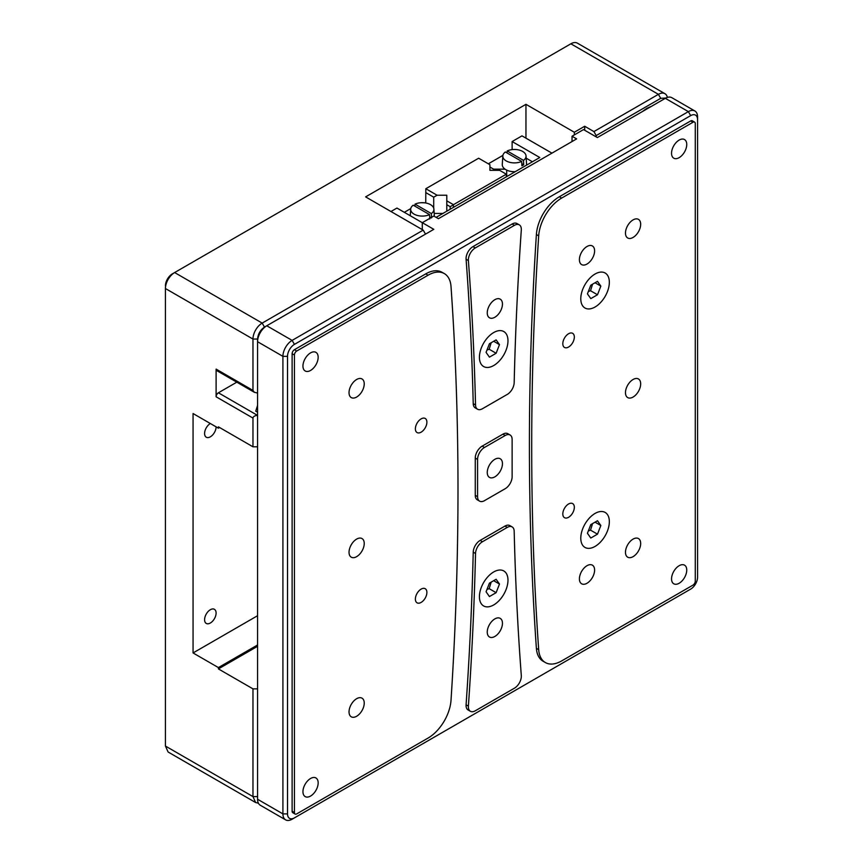 <?xml version="1.0" encoding="UTF-8"?>
<svg xmlns="http://www.w3.org/2000/svg" width="863" height="863" viewBox="0 0 863 863"><rect width="100%" height="100%" fill="white"/><g stroke="black" fill="none" stroke-linecap="round" stroke-linejoin="round"><path stroke-width="1.29" d="M425.739 202.978L425.815 188.727L478.652 158.22L489.925 164.725L489.925 170.335L499.634 170.335L506.301 174.186L453.463 204.682L453.388 207.39M425.815 188.727L437.088 195.232L433.711 197.174L425.739 192.578M453.388 204.811L450.162 206.678L446.797 204.736L446.797 195.232L437.088 195.232M446.797 200.842L453.463 204.682M506.365 176.796L506.301 174.186M433.711 208.177L433.711 197.174M450.162 206.678L450.162 209.245M446.797 204.736L446.797 211.187M429.547 214.617A11.618 6.71 180 0 1 414.067 214.121A11.618 6.71 180 0 1 410.68 209.137A11.618 6.71 180 0 1 413.215 205.189L429.547 214.617L429.742 218.986M414.93 206.181L415.027 204.153A11.618 6.71 180 0 1 430.497 204.639A11.618 6.71 180 0 1 433.895 209.137A11.618 6.71 180 0 1 431.349 213.571L431.543 217.94M521.694 161.413A11.618 6.71 180 0 1 506.214 160.928A11.618 6.71 180 0 1 502.827 155.933A11.618 6.71 180 0 1 505.362 151.985L521.694 161.413L521.888 165.782A11.888 6.861 0 0 0 523.69 164.747L521.791 163.646M489.925 167.034L493.604 169.159L505.049 169.159A12.158 7.023 0 0 0 505.837 169.655A12.158 7.023 0 0 0 506.689 170.108L506.689 176.613M507.077 152.978L507.174 150.949A11.618 6.71 180 0 1 522.644 151.435A11.618 6.71 180 0 1 526.042 155.933L526.592 164.434A12.158 7.023 180 0 1 526.57 165.135M515.189 171.705A12.158 7.023 180 0 1 506.689 170.108M526.042 155.933A11.618 6.71 180 0 1 523.496 160.378L523.69 164.747M688.383 590.421A13.031 7.519 -60 0 1 688.361 590.443L292.126 819.203A13.031 7.519 -60 0 1 285.61 819.85L260.27 805.222A13.031 7.519 -60 0 1 257.573 799.257L257.573 341.716A13.031 7.519 -60 0 1 266.786 325.761L433.809 229.331L396.948 208.059L390.961 211.511M551.932 153.15L521.986 135.858L512.126 141.554L539.774 157.508L436.106 217.368M526.182 158.177L532.406 161.769M512.126 141.554L512.126 149.612M442.924 213.431L434.165 213.431M420.917 202.719L424.758 202.827M410.745 208.598L404.316 212.309M505.049 169.159A12.158 7.023 180 0 1 502.277 164.434L502.827 155.933M502.892 155.394L488.329 163.808M493.604 169.159L493.604 170.335M431.349 213.571L415.027 204.153M523.496 160.378L507.174 150.949M431.025 217.638L429.645 216.85M421.133 589.105A8.145 4.703 -60 0 1 425.211 588.706A8.145 4.703 -60 0 1 426.451 595.233A8.145 4.703 -60 0 1 421.133 602.406A8.145 4.703 -60 0 1 417.066 602.816A8.145 4.703 -60 0 1 415.815 596.29A8.145 4.703 -60 0 1 421.133 589.105M421.133 418.868A8.145 4.703 -60 0 1 425.211 418.458A8.145 4.703 -60 0 1 426.451 424.984A8.145 4.703 -60 0 1 421.133 432.169A8.145 4.703 -60 0 1 417.066 432.568A8.145 4.703 -60 0 1 415.815 426.042A8.145 4.703 -60 0 1 421.133 418.868M356.635 698.706A10.755 6.203 -60 0 1 362.007 698.167A10.755 6.203 -60 0 1 363.657 706.786A10.755 6.203 -60 0 1 356.635 716.258A10.755 6.203 -60 0 1 351.252 716.797A10.755 6.203 -60 0 1 349.612 708.178A10.755 6.203 -60 0 1 356.635 698.706M356.635 539.095A10.755 6.203 -60 0 1 362.007 538.566A10.755 6.203 -60 0 1 363.657 547.185A10.755 6.203 -60 0 1 356.635 556.657A10.755 6.203 -60 0 1 351.252 557.185A10.755 6.203 -60 0 1 349.612 548.577A10.755 6.203 -60 0 1 356.635 539.095M356.635 379.493A10.755 6.203 -60 0 1 362.007 378.965A10.755 6.203 -60 0 1 363.657 387.573A10.755 6.203 -60 0 1 356.635 397.056A10.755 6.203 -60 0 1 351.252 397.584A10.755 6.203 -60 0 1 349.612 388.965A10.755 6.203 -60 0 1 356.635 379.493M310.561 778.502A10.755 6.203 -60 0 1 315.934 777.973A10.755 6.203 -60 0 1 317.584 786.592A10.755 6.203 -60 0 1 310.561 796.064A10.755 6.203 -60 0 1 305.178 796.592A10.755 6.203 -60 0 1 303.528 787.984A10.755 6.203 -60 0 1 310.561 778.502M310.561 352.891A10.755 6.203 -60 0 1 315.934 352.363A10.755 6.203 -60 0 1 317.584 360.971A10.755 6.203 -60 0 1 310.561 370.454A10.755 6.203 -60 0 1 305.178 370.982A10.755 6.203 -60 0 1 303.528 362.363A10.755 6.203 -60 0 1 310.561 352.891M568.566 503.992A8.145 4.703 -60 0 1 572.644 503.582A8.145 4.703 -60 0 1 573.895 510.109A8.145 4.703 -60 0 1 568.566 517.293A8.145 4.703 -60 0 1 564.499 517.692A8.145 4.703 -60 0 1 563.248 511.166A8.145 4.703 -60 0 1 568.566 503.992M568.566 333.744A8.145 4.703 -60 0 1 572.644 333.334A8.145 4.703 -60 0 1 573.895 339.86A8.145 4.703 -60 0 1 568.566 347.045A8.145 4.703 -60 0 1 564.499 347.444A8.145 4.703 -60 0 1 563.248 340.917A8.145 4.703 -60 0 1 568.566 333.744M587.002 246.494A10.755 6.203 -60 0 1 592.374 245.955A10.755 6.203 -60 0 1 594.024 254.574A10.755 6.203 -60 0 1 587.002 264.046A10.755 6.203 -60 0 1 581.619 264.585A10.755 6.203 -60 0 1 579.979 255.966A10.755 6.203 -60 0 1 587.002 246.494M587.002 565.697A10.755 6.203 -60 0 1 592.374 565.168A10.755 6.203 -60 0 1 594.024 573.787A10.755 6.203 -60 0 1 587.002 583.259A10.755 6.203 -60 0 1 581.619 583.787A10.755 6.203 -60 0 1 579.979 575.179A10.755 6.203 -60 0 1 587.002 565.697M494.855 618.9A10.755 6.203 -60 0 1 500.227 618.372A10.755 6.203 -60 0 1 501.878 626.98A10.755 6.203 -60 0 1 494.855 636.463A10.755 6.203 -60 0 1 489.472 636.991A10.755 6.203 -60 0 1 487.832 628.372A10.755 6.203 -60 0 1 494.855 618.9M494.855 459.299A10.755 6.203 -60 0 1 500.227 458.76A10.755 6.203 -60 0 1 501.878 467.379A10.755 6.203 -60 0 1 494.855 476.851A10.755 6.203 -60 0 1 489.472 477.39A10.755 6.203 -60 0 1 487.832 468.771A10.755 6.203 -60 0 1 494.855 459.299M494.855 299.688A10.755 6.203 -60 0 1 500.227 299.159A10.755 6.203 -60 0 1 501.878 307.778A10.755 6.203 -60 0 1 494.855 317.25A10.755 6.203 -60 0 1 489.472 317.778A10.755 6.203 -60 0 1 487.832 309.17A10.755 6.203 -60 0 1 494.855 299.688M633.075 539.105A10.755 6.203 -60 0 1 638.447 538.566A10.755 6.203 -60 0 1 640.098 547.185A10.755 6.203 -60 0 1 633.075 556.657A10.755 6.203 -60 0 1 627.692 557.185A10.755 6.203 -60 0 1 626.053 548.577A10.755 6.203 -60 0 1 633.075 539.105M633.075 219.892A10.755 6.203 -60 0 1 638.447 219.364A10.755 6.203 -60 0 1 640.098 227.972A10.755 6.203 -60 0 1 633.075 237.444A10.755 6.203 -60 0 1 627.692 237.983A10.755 6.203 -60 0 1 626.053 229.364A10.755 6.203 -60 0 1 633.075 219.892M679.149 565.707A10.755 6.203 -60 0 1 684.521 565.168A10.755 6.203 -60 0 1 686.171 573.787A10.755 6.203 -60 0 1 679.149 583.259A10.755 6.203 -60 0 1 673.766 583.787A10.755 6.203 -60 0 1 672.126 575.179A10.755 6.203 -60 0 1 679.149 565.707M679.149 140.086A10.755 6.203 -60 0 1 684.521 139.558A10.755 6.203 -60 0 1 686.171 148.177A10.755 6.203 -60 0 1 679.149 157.649A10.755 6.203 -60 0 1 673.766 158.177A10.755 6.203 -60 0 1 672.126 149.558A10.755 6.203 -60 0 1 679.149 140.086M633.075 379.493A10.755 6.203 -60 0 1 638.447 378.965A10.755 6.203 -60 0 1 640.098 387.573A10.755 6.203 -60 0 1 633.075 397.056A10.755 6.203 -60 0 1 627.692 397.584A10.755 6.203 -60 0 1 626.053 388.965A10.755 6.203 -60 0 1 633.075 379.493M595.06 513.431A20.194 11.661 -60 0 1 605.157 512.428A20.194 11.661 -60 0 1 608.253 528.62A20.194 11.661 -60 0 1 595.06 546.419A20.194 11.661 -60 0 1 584.963 547.412A20.194 11.661 -60 0 1 581.867 531.23A20.194 11.661 -60 0 1 595.06 513.431M595.06 274.024A20.194 11.661 -60 0 1 605.157 273.021A20.194 11.661 -60 0 1 608.253 289.213A20.194 11.661 -60 0 1 595.06 307.012A20.194 11.661 -60 0 1 584.963 308.005A20.194 11.661 -60 0 1 581.867 291.823A20.194 11.661 -60 0 1 595.06 274.024M493.701 571.953A20.194 11.661 -60 0 1 503.798 570.95A20.194 11.661 -60 0 1 506.894 587.142A20.194 11.661 -60 0 1 493.701 604.941A20.194 11.661 -60 0 1 483.604 605.934A20.194 11.661 -60 0 1 480.508 589.753A20.194 11.661 -60 0 1 493.701 571.953M493.701 332.546A20.194 11.661 -60 0 1 503.798 331.543A20.194 11.661 -60 0 1 506.894 347.735A20.194 11.661 -60 0 1 493.701 365.534A20.194 11.661 -60 0 1 483.604 366.527A20.194 11.661 -60 0 1 480.508 350.346A20.194 11.661 -60 0 1 493.701 332.546M285.61 819.85A13.031 7.519 -60 0 1 282.913 813.885L282.913 356.354A13.031 7.519 -60 0 1 292.126 340.389L688.361 111.629A13.031 7.519 -60 0 1 694.877 110.982A13.031 7.519 -60 0 1 697.574 116.947L697.574 119.612A9.773 5.642 120 0 0 690.67 115.62L688.361 111.629L665.319 98.328L597.369 137.562L583.539 129.579L572.029 136.235L576.635 138.889L438.415 218.695L433.809 216.03L422.287 222.686L422.287 229.601M296.732 813.885L428.048 738.07A32.578 18.813 120 0 0 451.015 700.281A3257.901 1880.962 120 0 0 451.015 286.494A32.578 18.813 120 0 0 444.337 273.603A32.578 18.813 120 0 0 428.048 275.221L296.732 351.025A3.258 1.877 120 0 0 294.434 355.017L294.434 812.558A3.258 1.877 120 0 0 295.103 814.046A3.258 1.877 120 0 0 296.732 813.885M294.434 817.876A9.773 5.642 -60 0 1 287.519 813.885L287.519 356.354A9.773 5.642 -60 0 1 294.434 344.38L690.67 115.62M690.67 589.116L688.361 590.443L690.67 589.116A9.773 5.642 120 0 0 697.574 577.142L697.574 119.612M694.877 110.982L671.835 97.681A13.031 7.519 120 0 0 665.319 98.328M572.029 141.554L572.029 136.235M294.434 812.558L292.126 811.22A3.258 1.877 120 0 0 292.805 812.719L295.103 814.046M292.126 811.22L292.126 353.69L294.434 355.017M296.732 351.025L294.434 349.698A3.258 1.877 120 0 0 292.126 353.69M294.434 349.698L425.739 273.884L428.048 275.221M444.337 273.603L442.029 272.277A32.578 18.813 120 0 0 425.739 273.884M512.115 224.024A9.773 5.642 -60 0 1 517.002 223.539L519.31 224.865A9.773 5.642 -60 0 1 521.306 230.011A3283.963 1896.011 -60 0 0 514.175 382.665A9.773 5.642 -60 0 1 507.261 394.413L482.439 408.738A9.773 5.642 -60 0 1 477.552 409.224A9.773 5.642 -60 0 1 475.535 404.974L473.226 403.636A3283.963 1896.011 120 0 0 466.085 259.234A9.773 5.642 -60 0 1 472.978 246.613L512.115 224.024L514.424 225.351A9.773 5.642 -60 0 1 519.31 224.865M477.552 409.224L475.254 407.897A9.773 5.642 -60 0 1 473.226 403.636M504.963 526.085A9.773 5.642 -60 0 1 509.85 525.599L512.147 526.926A9.773 5.642 -60 0 1 514.175 531.187A3283.963 1896.011 -60 0 0 521.306 675.589A9.773 5.642 -60 0 1 514.424 688.199L475.276 710.799A9.773 5.642 -60 0 1 470.389 711.285A9.773 5.642 -60 0 1 468.393 706.139L466.085 704.801A3283.963 1896.011 120 0 0 473.226 552.158A9.773 5.642 -60 0 1 480.141 540.411L504.963 526.085L507.261 527.412A9.773 5.642 -60 0 1 512.147 526.926M470.389 711.285L468.091 709.958A9.773 5.642 -60 0 1 466.085 704.801M479.601 501.144L477.293 499.817A9.773 5.642 -60 0 1 475.265 495.34L475.265 458.102A9.773 5.642 -60 0 1 482.18 446.128L502.913 434.165A9.773 5.642 -60 0 1 507.8 433.679L510.109 435.006A9.773 5.642 -60 0 1 512.126 439.483L512.126 476.721A9.773 5.642 -60 0 1 505.222 488.695L484.488 500.659A9.773 5.642 -60 0 1 479.601 501.144A9.773 5.642 -60 0 1 477.573 496.667L475.265 495.34M545.362 662.547L543.064 661.22A32.578 18.813 -60 0 1 536.387 648.329A3257.901 1880.962 -60 0 1 536.387 234.542A32.578 18.813 -60 0 1 559.353 196.753L690.67 120.939A3.258 1.877 -60 0 1 692.299 120.777L694.596 122.104A3.258 1.877 -60 0 1 695.276 123.592L695.276 581.133A3.258 1.877 -60 0 1 692.967 585.125L561.651 660.929A32.578 18.813 -60 0 1 545.362 662.547A32.578 18.813 -60 0 1 538.685 649.666A3257.901 1880.962 -60 0 1 538.685 235.869A32.578 18.813 -60 0 1 561.651 198.08L559.353 196.753M514.424 225.351L475.276 247.951L472.978 246.613M466.085 259.234L468.393 260.572A9.773 5.642 -60 0 1 475.276 247.951M468.393 260.572A3283.963 1896.011 -60 0 1 475.535 404.974M507.261 527.412L482.439 541.748L480.141 540.411M473.226 552.158L475.535 553.496A9.773 5.642 -60 0 1 482.439 541.748M475.535 553.496A3283.963 1896.011 -60 0 1 468.393 706.139M502.913 434.165L505.222 435.491A9.773 5.642 -60 0 1 510.109 435.006M505.222 435.491L484.488 447.455L482.18 446.128M475.265 458.102L477.573 459.429A9.773 5.642 -60 0 1 484.488 447.455M477.573 459.429L477.573 496.667M690.67 120.939L692.967 122.266A3.258 1.877 -60 0 1 694.596 122.104M692.967 122.266L561.651 198.08M597.487 294.758L600.842 286.117L597.487 281.349L590.788 285.211L587.433 293.851L590.788 298.62L597.487 294.758L590.54 290.734L592.547 284.207M600.842 286.117L595.039 282.762M588.35 291.511L590.54 290.734M597.487 534.165L600.842 525.524L597.487 520.756L590.788 524.618L587.433 533.258L590.788 538.027L597.487 534.165L590.54 530.141L592.547 523.614M600.842 525.524L595.039 522.169M588.35 530.918L590.54 530.141M496.128 353.269L499.483 344.639L496.128 339.871L489.429 343.733L486.074 352.374L489.429 357.142L496.128 353.269L489.181 349.256L491.176 342.719M499.483 344.639L493.679 341.284M486.98 350.033L489.181 349.256M496.128 592.676L499.483 584.046L496.128 579.278L489.429 583.14L486.074 591.781L489.429 596.549L496.128 592.676L489.181 588.663L491.176 582.126M499.483 584.046L493.679 580.691M486.98 589.44L489.181 588.663M210.345 609.72A8.145 4.703 -60 0 1 214.423 609.321A8.145 4.703 -60 0 1 215.664 615.848A8.145 4.703 -60 0 1 210.345 623.021A8.145 4.703 -60 0 1 206.279 623.431A8.145 4.703 -60 0 1 205.027 616.905A8.145 4.703 -60 0 1 210.345 609.72M210.345 423.517L210.345 423.517A8.145 4.703 -60 0 0 205.027 430.691A8.145 4.703 -60 0 0 206.279 437.217A8.145 4.703 -60 0 0 210.345 436.818A8.145 4.703 -60 0 0 216.106 426.84M642.245 111.651L646.894 108.307L651.543 106.278M645.028 110.043L645.082 109.45M258.393 803.162L255.664 802.558L168.123 752.018L165.426 746.053L165.426 288.522A13.031 7.519 120 0 1 174.639 272.557L262.179 323.096L423.204 230.13L365.61 196.883L525.955 104.315L574.327 132.244L584.693 126.257L593.906 131.575L658.415 94.337A13.031 7.519 -60 0 1 664.931 93.689A13.031 7.519 -60 0 1 667.39 97.4M165.426 285.858A9.773 5.642 120 0 1 172.33 273.884L570.875 43.797A13.031 7.519 120 0 1 577.39 43.15L664.931 93.689M236.807 382.169L218.404 392.794A3.258 1.877 120 0 0 216.106 396.786L216.106 369.116A3.258 1.877 120 0 0 216.775 370.615L254.315 392.277L257.573 393.064M216.106 369.116L252.967 390.4L252.967 339.062A13.031 7.519 -60 0 1 262.179 323.096L264.488 327.088L266.764 325.772L292.126 340.389L294.434 344.38M255.664 802.558L252.967 796.592L252.967 688.857L218.404 668.911L257.573 646.301M257.573 644.974L218.404 667.584L218.404 668.911M218.404 667.584L193.064 652.946L193.064 413.539L218.404 428.177L219.558 427.509M218.404 392.794L257.573 415.405C254.79 415.578 253.258 416.462 252.967 418.07L252.967 446.797L218.404 426.84L218.404 428.177M525.955 138.145L525.955 104.315M193.064 652.946L257.573 615.707M584.693 130.248L584.693 126.257M574.327 132.244L574.327 134.898M425.513 234.121L423.204 230.13M593.906 131.575L596.214 135.567L660.713 98.328L658.415 94.337L570.875 43.797M596.214 135.567L596.214 136.893M252.967 446.797L257.573 446.797M257.573 688.857L252.967 688.857M252.967 390.4L254.315 392.277M287.519 356.354L282.913 356.354L257.573 341.716L257.573 339.062L252.967 339.062L165.426 288.522M665.88 98.026L660.713 98.328M264.488 327.088C260.313 330 258.005 333.992 257.573 339.062M257.573 412.212L255.728 411.144L257.573 405.405M257.573 799.257L282.913 813.885L287.519 813.885M536.387 234.542L538.685 235.869M536.387 648.329L538.685 649.666M252.967 418.07L216.106 396.786M165.426 746.053L252.967 796.592L257.573 796.592M172.33 273.884L174.628 272.568L172.33 273.884M433.895 209.137L434.359 216.354M410.68 209.137L410.249 215.739"/></g></svg>
